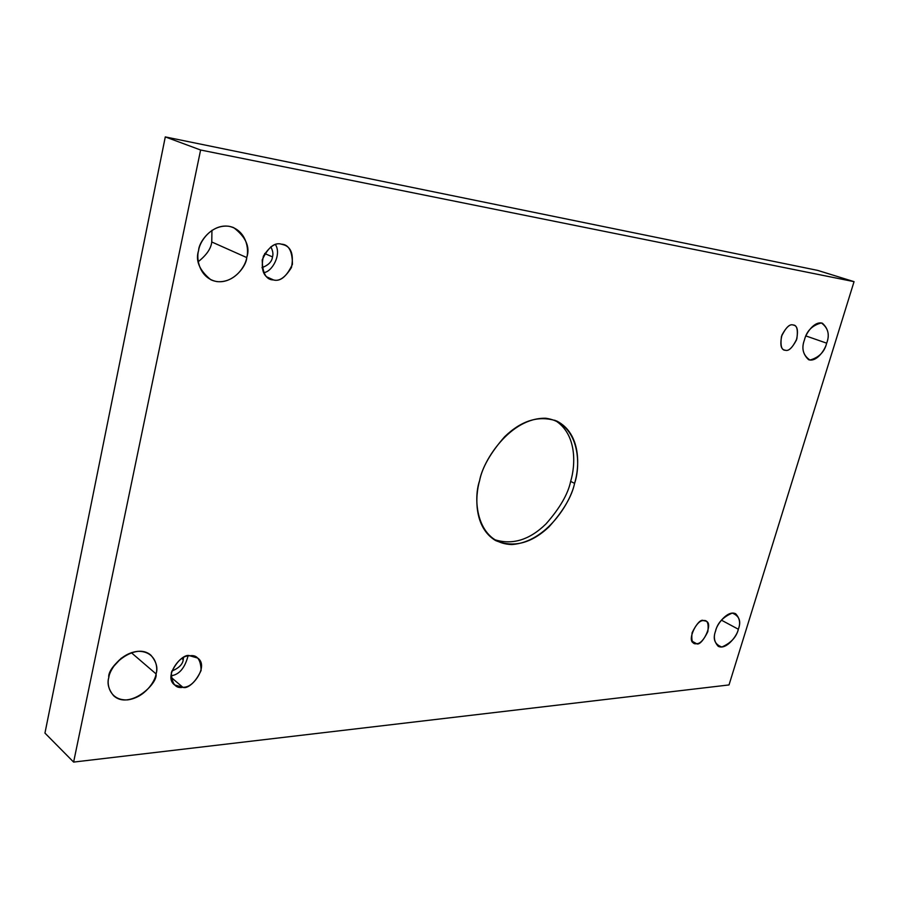 <?xml version="1.0" encoding="UTF-8"?>
<svg xmlns="http://www.w3.org/2000/svg" width="899" height="899" viewBox="0 0 899 899"><rect width="100%" height="100%" fill="white"/><g stroke="black" fill="none" stroke-linecap="round" stroke-linejoin="round"><path stroke-width="1.35" d="M554.762 420.204C577.36 433.902 575.495 465.592 570.651 481.403L574.585 483.359C579.664 467.188 581.316 433.621 556.807 421.058C538.973 415.102 521.566 420.35 504.575 436.813C490.517 452.871 482.201 467.469 479.617 480.594C482.898 460.738 510.272 417.451 545.727 418.249C579.686 422.845 581.125 465.075 574.585 483.359C570.887 501.912 546.783 542.232 511.733 544.547C477.167 543.446 472.571 500.529 479.617 480.594C474.796 497.023 474.155 527.702 495.574 540.546C513.543 547.974 531.331 543.423 548.941 526.915C563.358 510.902 571.899 496.383 574.585 483.359L570.651 481.403C568.022 494.057 559.807 508.227 546.008 523.903C529.275 540.243 511.834 545.412 493.686 539.389C511.834 545.412 529.275 540.243 546.008 523.903C559.807 508.227 568.022 494.057 570.651 481.403C575.495 465.592 577.36 433.902 554.762 420.204M211.95 230.301L211.759 241.977L246.731 257.563C250.36 247.158 246.011 237.179 233.684 227.649C214.85 220.098 198.769 241.112 198.612 250.461C199.511 241.831 211.063 224.166 228.93 226.278C246.36 230.009 249.315 249.461 246.731 257.563C245.708 265.947 234.808 283.129 217.086 281.623C199.589 278.544 195.937 258.878 198.612 250.461C195.252 260.609 199.342 270.385 210.883 279.78C229.886 288.309 246.618 266.902 246.731 257.563L211.759 241.977L211.95 230.301M805.931 335.945L826.664 343.171C829.755 335.327 828.327 328.663 822.383 323.202C814.033 320.718 805.616 334.046 804.459 339.901C806.605 330.978 812.246 325.326 821.371 322.943C828.148 327.888 829.912 334.63 826.664 343.171C824.574 351.88 819.011 357.499 809.977 360.049C803.065 355.352 801.223 348.632 804.459 339.901C801.447 347.711 802.841 354.318 808.639 359.724C817.022 362.364 825.496 348.981 826.664 343.171L805.931 335.945M131.288 652.663L156.066 673.913C158.078 667.89 156.359 661.642 150.886 655.191C135.142 641.403 106.824 667.361 108.801 677.531C109.498 670.148 120.399 653.124 137.94 651.326C155.089 650.966 158.426 666.62 156.066 673.913C155.257 681.105 144.941 697.635 127.546 699.883C110.352 700.782 106.374 685.083 108.801 677.531C106.947 683.386 108.543 689.432 113.589 695.68C129.164 710.244 158.112 684.049 156.066 673.913L131.288 652.663M721.358 620.13L738.326 629.233C740.675 623.378 739.787 618.22 735.64 613.747C727.471 609.691 716.312 625.153 715.593 630.974C717.503 622.94 723.066 616.984 732.28 613.084C739.349 615.905 741.36 621.288 738.326 629.233C736.483 637.065 730.988 642.999 721.863 647.01C714.671 644.414 712.592 639.077 715.593 630.974C713.312 636.784 714.188 641.897 718.222 646.302C726.403 650.516 737.618 634.997 738.326 629.233L721.358 620.13M703.512 620.613C698.68 617.107 685.757 640.717 693.949 643.167L696.523 643.684L692.163 641.245L696.523 643.684C692.623 644.594 691.14 640.953 692.084 632.784C696.163 624.333 699.973 620.288 703.512 620.613C707.378 619.793 708.828 623.445 707.85 631.57C703.827 639.908 700.051 643.942 696.523 643.684C701.467 647.044 714.143 623.378 705.94 621.108L703.512 620.613M189.858 655.798C182.542 652.18 162.741 676.194 174.563 684.903L182.845 687.297L170.956 677.205L182.845 687.297C175.642 688.713 171.81 683.858 171.327 672.744C176.822 661.125 182.991 655.472 189.858 655.798C197.016 654.551 200.78 659.428 201.118 670.452C195.735 681.869 189.644 687.488 182.845 687.297C190.408 690.758 209.748 666.339 197.724 658.068L189.858 655.798M181.8 658.506L183.227 659.686L183.508 657.574L183.227 659.686L181.8 658.506M281.443 244.18C275.802 242.359 269.79 246.315 263.418 256.069C260.744 268.419 262.946 276.049 270.003 278.937L273.487 279.937L266.947 276.959L273.487 279.937C266.16 279.892 262.407 273.195 262.227 259.856C268.104 247.36 274.51 242.134 281.443 244.18C288.736 244.416 292.389 251.136 292.433 264.317C286.68 276.589 280.364 281.803 273.487 279.937C279.274 281.645 285.275 277.488 291.467 267.486C293.804 255.102 291.433 247.607 284.365 245.011L281.443 244.18M264.688 253.507L272.487 256.9C273.408 254.057 272.846 250.697 270.801 246.82C272.846 250.697 273.408 254.057 272.487 256.9L264.688 253.507M793.042 324.988C789.974 323.82 786.265 327.169 781.939 335.035C779.927 344.16 780.77 349.149 784.467 350.037L785.389 350.262C781.546 350.408 780.231 345.823 781.445 336.496C785.737 327.607 789.603 323.764 793.042 324.988C796.851 324.932 798.132 329.528 796.874 338.777C792.648 347.565 788.816 351.385 785.389 350.262C788.513 351.352 792.199 347.935 796.469 339.991C798.379 330.922 797.492 325.977 793.806 325.18L793.042 324.988M73.617 762.082L729.01 684.937L854.05 281.657L200.612 150.009L73.617 762.082L44.95 733.09L73.617 762.082L200.612 150.009L854.05 281.657L729.01 684.937L73.617 762.082M817.697 270.397L854.05 281.657L817.697 270.397L165.292 136.918L200.612 150.009L165.292 136.918L44.95 733.09L165.292 136.918L817.697 270.397M198.263 261.654C206.556 255.091 211.051 248.54 211.759 241.977C211.051 248.54 206.556 255.091 198.263 261.654M113.555 666.507L121.331 658.124L113.555 666.507M261.98 267.677C268.52 265.16 272.015 261.564 272.487 256.9C272.015 261.564 268.52 265.16 261.98 267.677M263.576 272.599C271.835 272.352 281.949 254.428 275.42 244.607C281.949 254.428 271.835 272.352 263.576 272.599M171.754 671.137C178.968 668.047 182.789 664.226 183.227 659.686C182.789 664.226 178.968 668.047 171.754 671.137M170.934 675.778C179.047 674.823 184.745 668.249 188.015 656.034C184.745 668.249 179.047 674.823 170.934 675.778"/></g></svg>
